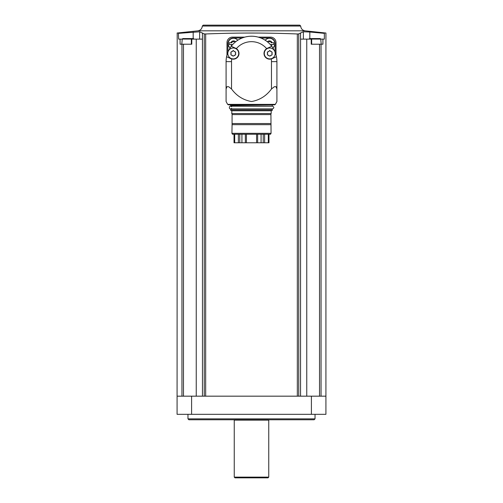 <?xml version="1.0" encoding="UTF-8"?>
<svg xmlns="http://www.w3.org/2000/svg" width="503" height="503" viewBox="0 0 503 503"><rect width="100%" height="100%" fill="white"/><g stroke="black" fill="none" stroke-linecap="round" stroke-linejoin="round"><path stroke-width="0.75" d="M268.973 142.77L268.973 134.238L268.973 142.77L256.587 142.77L256.587 134.238M256.587 142.77L234.027 142.77L234.027 134.238L234.027 142.77M271.06 133.333L231.94 133.333L232.468 134.238L270.532 134.238L271.06 133.333L270.922 113.546L270.922 114.59L232.078 114.59L232.078 113.546L231.669 113.546L270.922 113.546M231.94 133.333L232.078 124.656L270.922 124.656M232.078 124.656L232.078 123.543L270.922 123.543M232.078 123.543L232.078 113.546M231.82 113.477L231.82 110.773L271.18 110.773L272.286 110.371L272.286 109.283L271.419 108.918M231.82 110.773L230.714 110.371L272.286 110.371M230.714 110.371L230.99 109.013L272.01 109.013M231.581 109.013L231.581 108.378C228.626 110.88 228.626 104.234 231.581 106.743L231.581 106.108M230.443 104.838L230.99 106.108L271.419 106.196M227.645 104.366L228.437 104.838L274.563 104.838L275.355 104.366L276.914 101.537L276.914 88.981L276.04 86.686L274.424 86.686L271.469 88.981C266.376 95.891 259.73 100.078 251.525 101.537C243.289 100.091 236.624 95.903 231.531 88.981L228.576 86.686L226.96 86.686L226.086 88.981L226.086 101.537L227.645 104.366L275.355 104.366M226.086 101.537L226.086 92.181M226.086 88.981L226.086 61.636A25.414 25.414 0 0 1 226.57 56.713L230.915 58.662L226.57 56.713A25.414 25.414 0 0 1 228.066 51.803M276.914 92.181L276.914 101.537M276.914 88.981L276.914 61.636L271.469 61.636L271.469 88.981M271.469 61.636A19.969 19.969 0 0 0 271.287 58.952A5.715 5.715 0 0 0 272.085 58.662L276.43 56.713L271.287 58.952A5.715 5.715 0 0 1 266.653 48.634A19.969 19.969 0 0 0 236.347 48.634A5.715 5.715 0 0 0 235.599 48.231L231.248 46.282L236.347 48.634A5.715 5.715 0 0 1 231.713 58.952L230.915 58.662M267.401 48.231L266.653 48.634A5.715 5.715 0 0 1 267.401 48.231L271.752 46.282L267.401 48.231M228.576 50.665A25.414 25.414 0 0 1 274.424 50.665M274.934 51.803A25.414 25.414 0 0 1 276.914 61.636M275.097 52.205L275.097 43.447A5.445 5.445 0 0 0 269.652 38.002L260.843 38.002M242.157 38.002L233.348 38.002A5.445 5.445 0 0 0 227.903 43.447L227.903 52.205M244.766 37.128L232.443 37.128A5.445 5.445 0 0 0 226.998 42.573L226.998 54.902M276.002 54.902L276.002 42.573A5.445 5.445 0 0 0 270.557 37.128L258.234 37.128M205.677 396.169L205.677 33.971L204.262 33.921L205.677 33.971C236.07 32.733 266.621 32.733 297.323 33.971L298.738 33.921L297.323 33.971L297.323 396.169M191.599 396.169L177.081 396.169L177.081 414.321L325.919 414.321L325.919 396.169L191.599 396.169L191.599 414.321M191.347 44.207L191.347 39.127L191.781 39.127L191.781 44.207L180.087 44.207L180.087 39.127L178.653 39.127L178.414 33.299M177.194 33.066L177.081 396.169M178.653 33.349C176.547 32.934 176.547 32.934 178.653 33.349L199.634 31.79L204.262 33.921L204.262 396.169M182.243 39.127L180.087 39.127M191.781 39.127L202.445 39.127L202.445 32.972L202.464 396.169M309.823 38.58L309.823 32.01L324.347 33.349C326.453 32.934 326.453 32.934 324.347 33.349C326.453 32.934 326.453 32.934 324.347 33.349L324.347 39.127L320.757 39.127M298.738 396.169L298.738 33.921L300.536 32.978L300.555 39.127L311.219 39.127L311.219 44.207L322.913 44.207L322.913 39.127M311.653 44.207L311.653 39.127L311.219 39.127M306.755 39.127L306.755 396.169M309.823 32.01L303.366 31.79L300.555 32.972L300.536 396.169M196.245 39.127L196.245 396.169M203.218 25.15L299.782 25.15L203.218 25.15L202.307 26.043C202.049 28.734 200.584 30.331 197.924 30.828L305.076 30.828L325.925 33.035L325.919 396.169M315.029 418.854L314.124 419.766L188.876 419.766L187.971 418.854L315.029 418.854L315.029 414.321M187.971 418.854L187.971 414.321M234.354 419.766L234.253 420.131L268.747 420.131L268.646 419.766M234.253 477.127L268.747 477.127L268.017 477.85L234.983 477.85L234.253 477.127L234.253 420.131M303.366 39.127L303.366 31.79M199.634 39.127L199.634 31.79M193.177 38.58L193.177 32.01M320.751 39.077L308.943 39.077L309.49 38.58L320.21 38.58L320.751 39.077L321.203 44.207M314.149 38.58L312.57 38.58M194.057 39.077L182.249 39.077L182.79 38.58L193.51 38.58L194.057 39.127M187.456 38.58L185.871 38.58M269.47 38.184A5.445 5.445 0 0 1 272.871 47.879A5.445 5.445 0 0 0 269.47 38.184A5.445 5.445 0 0 0 265.207 40.24A5.445 5.445 0 0 1 269.47 38.184M270.991 45.327A0.509 0.509 0 0 0 270.972 45.245A0.887 0.887 0 0 1 271.06 44.534L273.808 44.534L273.808 42.724L271.06 42.724A0.887 0.887 0 0 1 270.972 42.013A0.509 0.509 0 0 0 270.117 41.516A0.887 0.887 0 0 1 268.822 41.516A0.509 0.509 0 0 0 267.967 42.013A0.887 0.887 0 0 1 268.005 42.309M233.53 38.184A5.445 5.445 0 0 1 237.793 40.24A5.445 5.445 0 0 0 228.393 41.824A5.445 5.445 0 0 0 230.129 47.879A5.445 5.445 0 0 1 233.53 38.184M234.995 42.309A0.887 0.887 0 0 1 235.033 42.013A0.509 0.509 0 0 0 234.178 41.516A0.887 0.887 0 0 1 232.883 41.516A0.509 0.509 0 0 0 232.028 42.013A0.887 0.887 0 0 1 231.94 42.724L229.192 42.724L229.192 44.534L231.94 44.534A0.887 0.887 0 0 1 232.028 45.245A0.509 0.509 0 0 0 232.009 45.327M235.574 41.831A2.722 2.722 0 0 0 230.965 42.724L229.192 42.724M229.192 44.534L230.965 44.534A2.722 2.722 0 0 0 231.726 45.672M271.274 45.672A2.722 2.722 0 0 0 272.035 44.534L273.808 44.534M273.808 42.724L272.035 42.724A2.722 2.722 0 0 0 267.426 41.831M269.74 48.005A5.445 5.445 0 0 1 274.456 56.173A5.445 5.445 0 0 1 265.024 56.173A5.445 5.445 0 0 1 269.74 48.005M267.256 52.683L267.841 51.677L268.64 51.595L269.74 50.451L270.84 51.595L271.645 51.677L272.23 52.683L271.903 53.425L272.23 54.211L271.645 55.223L270.796 55.33L270.325 55.984L269.162 55.984L268.684 55.33L267.841 55.223L267.256 54.211L267.583 53.475A1.05 1.05 0 0 0 267.256 52.683L267.583 53.475A1.05 1.05 0 0 1 267.256 54.211M233.26 48.005A5.445 5.445 0 0 1 237.976 56.173A5.445 5.445 0 0 1 228.544 56.173A5.445 5.445 0 0 1 233.26 48.005M235.744 54.211L235.159 55.223L234.316 55.33L233.838 55.984L232.675 55.984L232.204 55.33L231.355 55.223L230.77 54.211L231.097 53.475L230.77 52.683L231.355 51.677L232.16 51.595L233.26 50.451L234.36 51.595L235.159 51.677L235.744 52.683L235.417 53.425A1.05 1.05 0 0 0 235.744 54.211L235.417 53.425A1.05 1.05 0 0 1 235.744 52.683M267.841 51.677A1.05 1.05 0 0 0 269.162 50.916M270.325 50.916A1.05 1.05 0 0 0 271.645 51.677M272.23 52.683A1.05 1.05 0 0 0 272.23 54.211M271.645 55.223A1.05 1.05 0 0 0 270.325 55.984M269.162 55.984A1.05 1.05 0 0 0 267.841 55.223M230.77 54.211A1.05 1.05 0 0 0 230.77 52.683M231.355 51.677A1.05 1.05 0 0 0 232.675 50.916M233.838 50.916A1.05 1.05 0 0 0 235.159 51.677M235.159 55.223A1.05 1.05 0 0 0 233.838 55.984M232.675 55.984A1.05 1.05 0 0 0 231.355 55.223M246.413 142.77L246.413 134.238M257.655 142.77L257.655 134.238M261.07 142.77L261.07 134.238M241.93 142.77L241.93 134.238M245.345 142.77L245.345 134.238M230.714 109.283L272.286 109.283M230.714 105.831L272.01 106.108M230.714 105.108L272.557 104.838M231.531 88.981L231.531 61.636A19.969 19.969 0 0 1 231.713 58.952M231.531 61.636L226.086 61.636M311.401 396.169L311.401 414.321M181.954 44.207L181.954 396.169M183.476 44.207L183.476 396.169M321.046 44.207L321.046 396.169M319.524 44.207L319.524 396.169M202.307 26.043L300.693 26.043C300.951 28.734 302.416 30.331 305.076 30.828M265.257 40.271A5.388 5.388 0 0 1 274.55 41.843A5.388 5.388 0 0 1 272.84 47.835M230.16 47.835A5.388 5.388 0 0 1 233.53 38.241A5.388 5.388 0 0 1 237.743 40.271M264.628 142.77L264.628 134.238M268.3 142.77L268.3 134.238M234.7 142.77L234.7 134.238M238.372 142.77L238.372 134.238M263.239 142.77L263.239 134.238M239.761 142.77L239.761 134.238M271.18 113.477L271.18 110.773M230.487 108.918L272.513 108.918C274.267 108.013 274.267 107.101 272.513 106.196L230.487 106.196M272.286 105.831L272.286 105.108M197.924 30.828L177.075 33.035M300.693 26.043L299.782 25.15M268.747 477.127L268.747 420.131M182.249 39.077L181.797 44.207"/></g></svg>
